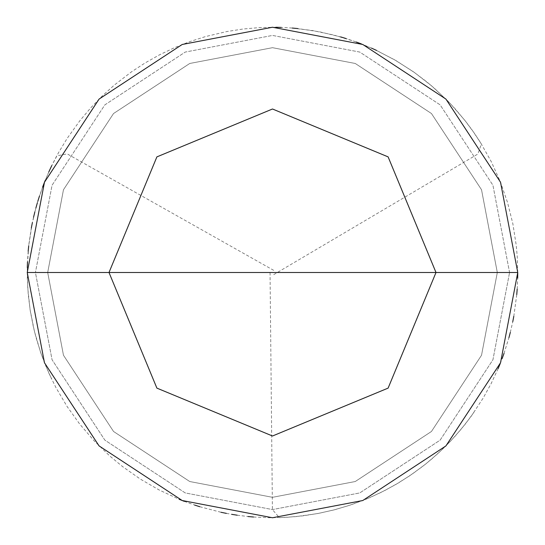 <?xml version="1.0" encoding="UTF-8"?>
<svg xmlns="http://www.w3.org/2000/svg" width="545" height="545" viewBox="0 0 545 545"><rect width="100%" height="100%" fill="white"/><g stroke="black" fill="none" stroke-linecap="round" stroke-linejoin="round"><path stroke-width="0.41" stroke-dasharray="2.73 2.04" d="M517.75 272.5L500.528 362.772L445.919 445.919L362.772 500.528L272.5 517.75L182.228 500.528L99.081 445.919L44.472 362.772L27.25 272.5L517.75 272.5L500.528 182.228L445.919 99.081L362.772 44.472L272.5 27.25L182.228 44.472L99.081 99.081L44.472 182.228L27.25 272.5L509.575 272.5L492.932 185.232L440.135 104.865L359.768 52.068L272.5 35.425L185.232 52.068L104.865 104.865L52.068 185.232L35.425 272.5L52.068 185.232L104.865 104.865L185.232 52.068L272.5 35.425L359.768 52.068L440.135 104.865L492.932 185.232L509.575 272.5L517.75 272.5L500.528 182.228L445.919 99.081L362.772 44.472L272.5 27.25L182.228 44.472L99.081 99.081L44.472 182.228L27.25 272.5L44.472 182.228L99.081 99.081L182.228 44.472L272.5 27.25L362.772 44.472L445.919 99.081L500.528 182.228L517.75 272.5L27.25 272.5L44.472 182.228L99.081 99.081L182.228 44.472L272.5 27.25L362.772 44.472L445.919 99.081L500.528 182.228L517.75 272.5L35.425 272.5L52.068 359.768L104.865 440.135L185.232 492.932L272.5 509.575L359.768 492.932L440.135 440.135L492.932 359.768L509.575 272.5L492.932 359.768L440.135 440.135L359.768 492.932L272.5 509.575L185.232 492.932L104.865 440.135L52.068 359.768L35.425 272.5L27.25 272.5L44.472 362.772L99.081 445.919L182.228 500.528L272.5 517.75L362.772 500.528L445.919 445.919L500.528 362.772L517.75 272.5L500.528 362.772L445.919 445.919L362.772 500.528L272.5 517.75L182.228 500.528L99.081 445.919L44.472 362.772L27.25 272.5L44.472 362.772L99.081 445.919L182.228 500.528L272.5 517.75L362.772 500.528L445.919 445.919L500.528 362.772L517.75 272.5L500.528 182.228L445.919 99.081L362.772 44.472L272.5 27.25L182.228 44.472L99.081 99.081L44.472 182.228L27.25 272.5L517.75 272.5L500.528 182.228L445.919 99.081L362.772 44.472L272.5 27.25L182.228 44.472L99.081 99.081L44.472 182.228L27.25 272.5L44.472 182.228L99.081 99.081L182.228 44.472L272.5 27.25L362.772 44.472L445.919 99.081L500.528 182.228L517.75 272.5L497.312 272.5L481.528 189.749L431.47 113.53L355.251 63.472L272.5 47.688L189.749 63.472L113.53 113.53L63.472 189.749L47.688 272.5L27.25 272.5L44.472 182.228L99.081 99.081L182.228 44.472L272.5 27.25L362.772 44.472L445.919 99.081L500.528 182.228L517.75 272.5L500.528 182.228L445.919 99.081L362.772 44.472L272.5 27.25L182.228 44.472L99.081 99.081L44.472 182.228L27.25 272.5L47.688 272.5L63.472 189.749L113.53 113.53L189.749 63.472L272.5 47.688L355.251 63.472L431.47 113.53L481.528 189.749L497.312 272.5L481.528 189.749L431.47 113.53L355.251 63.472L272.5 47.688L189.749 63.472L113.53 113.53L63.472 189.749L47.688 272.5L63.472 189.749L113.53 113.53L189.749 63.472L272.5 47.688L355.251 63.472L431.47 113.53L481.528 189.749L497.312 272.5L517.75 272.5L27.25 272.5L44.472 182.228L99.081 99.081L182.228 44.472L272.5 27.25L362.772 44.472L445.919 99.081L500.528 182.228L517.75 272.5L500.528 362.772L445.919 445.919L362.772 500.528L272.5 517.75L182.228 500.528L99.081 445.919L44.472 362.772L27.25 272.5L44.472 362.772L99.081 445.919L182.228 500.528L272.5 517.75L362.772 500.528L445.919 445.919L500.528 362.772L517.75 272.5L500.528 362.772L445.919 445.919L362.772 500.528L272.5 517.75L182.228 500.528L99.081 445.919L44.472 362.772L27.25 272.5L44.472 362.772L99.081 445.919L182.228 500.528L272.5 517.75L362.772 500.528L445.919 445.919L500.528 362.772L517.75 272.5L497.312 272.5L517.75 272.5L500.528 362.772L445.919 445.919L362.772 500.528L272.5 517.75L182.228 500.528L99.081 445.919L44.472 362.772L27.25 272.5L47.688 272.5L63.472 355.251L113.53 431.47L189.749 481.528L272.5 497.312L355.251 481.528L431.47 431.47L481.528 355.251L497.312 272.5L481.528 355.251L431.47 431.47L355.251 481.528L272.5 497.312L189.749 481.528L113.53 431.47L63.472 355.251L47.688 272.5L63.472 355.251L113.53 431.47L189.749 481.528L272.5 497.312L355.251 481.528L431.47 431.47L481.528 355.251L497.312 272.5L481.528 355.251L431.47 431.47L355.251 481.528L272.5 497.312L189.749 481.528L113.53 431.47L63.472 355.251L47.688 272.5L27.25 272.5L44.472 362.772L99.081 445.919L182.228 500.528L272.5 517.75L362.772 500.528L445.919 445.919L500.528 362.772L517.75 272.5M270.048 272.527L272.418 509.575L279.36 517.655L295.765 516.646L317.469 513.594L333.52 510.038L349.297 505.419L369.782 497.633L384.647 490.609L399.008 482.604L412.797 473.659L425.958 463.809L438.432 453.093L450.156 441.573L461.084 429.29L471.166 416.305L483.211 397.993L491.14 383.598L498.096 368.699M500.187 363.638L502.17 358.528M504.03 353.371L508.928 337.682M510.324 332.382L512.763 321.693M513.806 316.311L516.755 294.593M517.185 289.129L517.682 278.182M517.75 272.704L517.212 256.273L516.244 245.352L512.845 223.702L507.531 202.44L500.337 181.737L491.324 161.763L480.567 142.667L474.559 133.505L464.79 120.275L450.436 103.72L434.658 88.508L426.272 81.443L413.13 71.572L394.628 59.821L375.158 49.765L354.863 41.495L333.908 35.064L312.469 30.527L290.71 27.924M273.747 274.612L477.856 154.031L481.378 143.982L472.304 130.275L465.75 121.494L455.198 108.884L447.704 100.886L431.681 85.933L414.391 72.465L395.97 60.597L376.561 50.419M371.567 48.151L361.444 43.947M356.314 42.02L345.932 38.504M340.686 36.917L319.384 31.774L297.706 28.551M292.249 28.047L281.309 27.407M275.831 27.27L259.393 27.597L243.016 29.028L226.768 31.549L205.445 36.597L189.789 41.618L174.509 47.681L159.665 54.745L145.331 62.798L131.57 71.783L114.212 85.17L102.017 96.192L90.593 108.012L79.979 120.568L67.185 138.362L58.662 152.416L51.094 167.015M48.791 171.988L44.526 182.084M42.565 187.201L37.367 202.794M35.868 208.067L32.08 224.063L28.715 245.72M28.177 251.177L27.468 262.111M27.298 267.588L27.325 278.55L28.279 294.961L30.336 311.277L33.477 327.409L36.168 338.036L41.093 353.719L44.949 363.978L51.591 379.02M273.706 270.361L67.226 153.894L56.762 155.863L51.768 165.619M49.431 170.578L45.099 180.647M43.103 185.75L39.458 196.084M37.809 201.316L34.86 211.869M33.565 217.196L32.393 222.551M31.338 227.926L28.892 244.187L27.332 266.042L27.741 287.958L30.098 309.744L34.389 331.237L40.582 352.261L48.628 372.644L55.842 387.42L66.967 406.304L79.727 424.112L94.033 440.721L109.763 455.981L122.421 466.472L140.338 479.096L159.31 490.064L179.182 499.302M184.271 501.332L194.585 505.045M199.804 506.727L221.004 512.28M226.373 513.376L231.768 514.344M237.184 515.195L248.064 516.531M253.52 517.014L269.945 517.736L286.377 517.355L302.754 515.877L318.989 513.301L335.018 509.65L350.762 504.929L366.158 499.159L381.132 492.38L395.622 484.607L409.554 475.88L422.872 466.241L431.374 459.333L443.535 448.269L454.925 436.416L465.498 423.826L475.206 410.555"/><path stroke-width="0.82" d="M436 272.5L388.115 388.115L272.5 436L156.885 388.115L109 272.5L436 272.5L388.115 156.885L272.5 109L156.885 156.885L109 272.5L27.25 272.5L44.472 182.228L99.081 99.081L182.228 44.472L272.5 27.25L362.772 44.472L445.919 99.081L500.528 182.228L517.75 272.5L500.528 182.228L445.919 99.081L362.772 44.472L272.5 27.25L182.228 44.472L99.081 99.081L44.472 182.228L27.25 272.5L44.472 362.772L99.081 445.919L182.228 500.528L272.5 517.75L362.772 500.528L445.919 445.919L500.528 362.772L517.75 272.5L109 272.5L156.885 156.885L272.5 109L388.115 156.885L436 272.5L517.75 272.5L500.528 362.772L445.919 445.919L362.772 500.528L272.5 517.75L182.228 500.528L99.081 445.919L44.472 362.772L27.25 272.5L109 272.5L156.885 388.115L272.5 436L388.115 388.115L436 272.5M498.096 368.699L500.187 363.638M502.17 358.528L504.03 353.371M508.928 337.682L510.324 332.382M512.763 321.693L513.806 316.311M516.755 294.593L517.185 289.129M517.682 278.182L517.75 272.704M376.561 50.419L371.567 48.151M361.444 43.947L356.314 42.02M345.932 38.504L340.686 36.917M297.706 28.551L292.249 28.047M281.309 27.407L275.831 27.27M51.094 167.015L48.791 171.988M44.526 182.084L42.565 187.201M37.367 202.794L35.868 208.067M28.715 245.72L28.177 251.177M27.468 262.111L27.298 267.588M51.768 165.619L49.431 170.578M45.099 180.647L43.103 185.75M39.458 196.084L37.809 201.316M34.86 211.869L33.565 217.196M32.393 222.551L31.338 227.926M179.182 499.302L184.271 501.332M194.585 505.045L199.804 506.727M221.004 512.28L226.373 513.376M231.768 514.344L237.184 515.195M248.064 516.531L253.52 517.014"/></g></svg>
